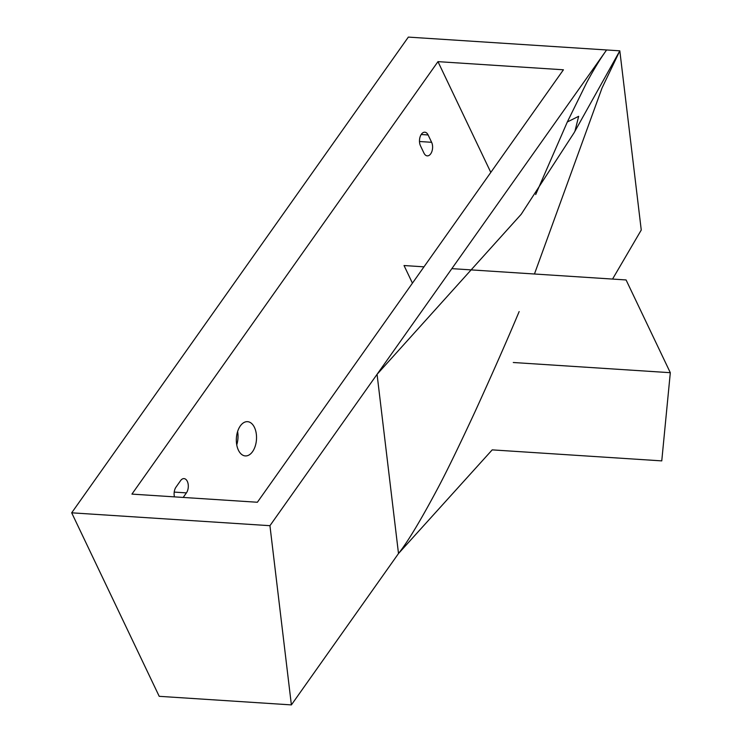 <?xml version="1.0" encoding="UTF-8"?>
<svg xmlns="http://www.w3.org/2000/svg" width="742" height="742" viewBox="0 0 742 742"><rect width="100%" height="100%" fill="white"/><g stroke="black" fill="none" stroke-linecap="round" stroke-linejoin="round"><path stroke-width="1.11" d="M408.341 37.1L606.604 49.964L269.94 525.688L71.686 512.815L408.341 37.1M437.975 61.642L563.428 69.785L257.381 502.251L131.928 494.107L437.975 61.642L490.805 172.404M428.115 134.961L431.621 142.297A8.171 4.795 -86.3 0 1 431.983 151.201A8.171 4.795 -86.3 0 1 427.262 155.866A8.171 4.795 -86.3 0 1 423.97 153.112L420.464 145.775A8.171 4.795 -86.3 0 1 420.102 136.871A8.171 4.795 -86.3 0 1 424.823 132.206A8.171 4.795 -86.3 0 1 428.115 134.961L421.196 134.506M174.453 496.871A8.171 4.795 -86.3 0 1 175.993 487.142L180.575 480.649A8.171 4.795 -86.3 0 1 184.025 478.609A8.171 4.795 -86.3 0 1 188.134 484.025A8.171 4.795 -86.3 0 1 186.418 492.883L183.191 497.437M238.395 450.144A17.168 10.063 -86.3 0 1 237.635 431.454A17.168 10.063 -86.3 0 1 247.54 421.669A17.168 10.063 -86.3 0 1 254.469 427.448A17.168 10.063 -86.3 0 1 255.229 446.137A17.168 10.063 -86.3 0 1 245.324 455.922A17.168 10.063 -86.3 0 1 238.395 450.144M513.279 362.504L670.314 372.697L661.762 460.884L492.196 449.875L398.5 553.532L291.383 704.9L159.205 696.321L71.686 512.815M269.94 525.688L291.383 704.9L269.94 525.688L606.604 49.964L619.82 50.827L625.45 97.879M519.15 311.575C507.853 338.584 493.263 371.723 475.362 410.994C459.502 445.181 447.055 470.808 438.012 487.865C420.816 520.179 407.646 542.068 398.5 553.532L377.066 374.32L521.199 214.29L574.058 132.809L619.82 50.827L602.04 87.992L534.453 274.002M606.604 49.964C600.361 58.674 593.758 69.488 586.774 82.436L567.324 121.966L578.649 116.318L574.948 131.241M535.696 194.534L567.324 121.966M237.607 431.538A17.168 10.063 -86.3 0 1 236.744 444.857M619.82 50.827L641.255 230.039L612.549 279.075M398.5 553.532L291.383 704.9M423.988 266.832L404.028 265.534L412.431 283.156M670.314 372.697L626.081 279.947L451.85 268.641M419.49 141.509L431.621 142.297M174.203 492.094L186.418 492.883"/></g></svg>
